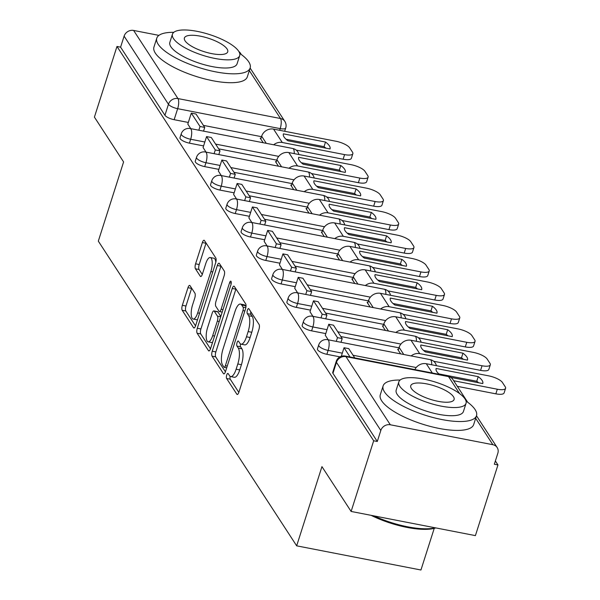 <?xml version="1.0" encoding="UTF-8"?>
<svg xmlns="http://www.w3.org/2000/svg" width="600" height="600" viewBox="0 0 600 600"><rect width="100%" height="100%" fill="white"/><g stroke="black" fill="none" stroke-linecap="round" stroke-linejoin="round"><path stroke-width="0.9" d="M226.725 375.03A2.692 0.907 -79 0 0 226.62 378.502L236.827 394.185A3.848 1.297 -79 0 0 237.21 394.478A3.848 1.297 -79 0 0 238.905 392.175L258.93 329.43A3.848 1.297 -79 0 0 259.08 324.465L248.873 308.782A2.692 0.907 -79 0 0 248.603 308.58A2.692 0.907 -79 0 0 247.417 310.192A2.692 0.907 -79 0 0 247.312 313.665L248.632 315.69A12.315 4.155 -79 0 1 248.145 331.575L246.48 336.803A12.315 4.155 -79 0 1 241.05 344.168A12.315 4.155 -79 0 1 239.843 343.23L238.522 341.205A2.692 0.907 -79 0 0 238.26 340.995A2.692 0.907 -79 0 0 237.067 342.608A2.692 0.907 -79 0 0 236.962 346.08L238.29 348.112A12.315 4.155 -79 0 1 237.803 363.99L236.13 369.218A12.315 4.155 -79 0 1 230.708 376.582A12.315 4.155 -79 0 1 229.5 375.653L228.173 373.62A2.692 0.907 -79 0 0 227.91 373.418A2.692 0.907 -79 0 0 226.725 375.03M230.175 376.365A2.692 0.907 -79 0 0 230.243 379.207L238.83 392.4M250.815 311.775A2.692 0.907 -79 0 0 250.935 314.37L252.255 316.395L248.632 315.69M240.525 343.95A2.692 0.907 -79 0 0 240.585 346.785L241.913 348.817L238.29 348.112M190.042 285.69A3.848 1.297 -79 0 0 189.66 285.397A3.848 1.297 -79 0 0 187.965 287.7L182.347 305.303A3.848 1.297 -79 0 0 182.197 310.267L193.538 327.683A3.848 1.297 -79 0 0 193.913 327.975A3.848 1.297 -79 0 0 195.608 325.673L215.632 262.928A3.848 1.297 -79 0 0 215.79 257.962L204.45 240.548A3.848 1.297 -79 0 0 204.067 240.255A3.848 1.297 -79 0 0 202.373 242.558L195.585 263.82A3.848 1.297 -79 0 0 195.435 268.785L200.288 276.24A3.848 1.297 -79 0 0 200.67 276.525A3.848 1.297 -79 0 0 202.365 274.23L205.725 263.685A10.297 3.473 -79 0 1 210.263 257.528A10.297 3.473 -79 0 1 210.87 271.582L197.685 312.892A10.297 3.473 -79 0 1 193.147 319.043A10.297 3.473 -79 0 1 192.548 304.987L194.737 298.103A3.848 1.297 -79 0 0 194.895 293.145L190.042 285.69M390.322 424.778L492.862 444.713A7.845 6.975 146.9 0 1 497.168 447.54A7.845 6.975 146.9 0 1 497.842 453.225L494.332 464.235L497.955 464.94L475.403 535.62L351.12 511.447L321.945 466.635L296.67 545.835L98.317 241.14L123.593 161.94L94.418 117.12L116.97 46.447L373.673 440.775L377.295 441.48L380.812 430.47L336.457 362.34A7.845 2.43 -162.3 0 1 336.24 361.365L332.722 372.375A7.845 2.43 -162.3 0 0 332.947 373.35L336.457 362.34A7.845 6.975 146.9 0 1 345.975 356.647L390.322 424.778A7.845 6.975 146.9 0 0 380.812 430.47M351.12 511.447L373.673 440.775M212.235 351.21A3.848 1.297 -79 0 0 212.085 356.175L223.425 373.597A3.848 1.297 -79 0 0 223.8 373.89A3.848 1.297 -79 0 0 225.495 371.587L245.52 308.835A3.848 1.297 -79 0 0 245.678 303.87L234.337 286.455A3.848 1.297 -79 0 0 233.955 286.163A3.848 1.297 -79 0 0 232.26 288.465L212.235 351.21L215.858 351.915A3.848 1.297 -79 0 0 215.708 356.88L225.42 371.805M208.478 350.64L197.138 333.218A3.848 1.297 -79 0 1 197.288 328.26L217.32 265.507A3.848 1.297 -79 0 1 219.015 263.205A3.848 1.297 -79 0 1 219.39 263.498L224.243 270.952A3.848 1.297 -79 0 1 224.093 275.918L215.97 301.365A3.848 1.297 -79 0 0 215.82 306.33L219.038 311.272A3.848 1.297 -79 0 0 219.413 311.565A3.848 1.297 -79 0 0 221.115 309.263L229.567 282.765A2.692 0.907 -79 0 1 230.752 281.16A2.692 0.907 -79 0 1 230.91 284.835L210.555 348.63A3.848 1.297 -79 0 1 208.86 350.933A3.848 1.297 -79 0 1 208.478 350.64L209.317 350.805M261.51 136.688L203.407 125.385M188.325 122.453L174.15 119.692L177.66 108.683A7.845 2.43 -162.3 0 1 168.458 104.265L124.11 36.142A7.845 6.975 -33.1 0 1 133.62 30.45L158.925 35.37M497.955 464.94L495.375 460.972M434.235 528.352L420.945 570L296.67 545.835M238.868 51.54A7.845 6.975 -33.1 0 1 240.465 53.213L241.32 54.525M116.97 46.447L120.593 47.152L124.11 36.142M398.46 349.44L397.665 349.29L400.658 353.888M325.267 335.212L328.192 339.795M383.183 325.98L382.395 325.83L385.388 330.428M309.99 311.745L312.923 316.335M367.913 302.52L367.118 302.37L370.118 306.968M294.72 288.285L297.645 292.875M352.635 279.06L351.847 278.903L354.84 283.507M279.45 264.825L282.375 269.415M337.365 255.6L336.57 255.442L339.57 260.048M264.173 241.365L267.105 245.955M322.095 232.14L321.3 231.983L324.293 236.587M248.903 217.905L251.827 222.495M306.817 208.673L306.022 208.522L309.022 213.12M233.625 194.445L236.558 199.028M291.548 185.212L290.752 185.062L293.745 189.66M218.355 170.985L221.28 175.567M276.27 161.752L275.483 161.602L278.475 166.2M203.085 147.517L206.01 152.108M276.788 160.148L218.678 148.845M203.595 145.913L189.42 143.153L190.665 139.252A7.845 2.43 -162.3 0 1 181.238 133.86L179.993 137.767A7.845 2.43 17.7 0 0 189.42 143.153M292.058 183.608L233.955 172.305M218.865 169.373L204.697 166.62L205.942 162.712A7.845 2.43 -162.3 0 1 196.515 157.32L195.27 161.227A7.845 2.43 17.7 0 0 204.697 166.62M307.335 207.067L249.225 195.765M234.142 192.833L219.968 190.08L221.212 186.172A7.845 2.43 -162.3 0 1 211.785 180.78L210.54 184.688A7.845 2.43 17.7 0 0 219.968 190.08M322.605 230.528L264.502 219.233M249.413 216.292L235.237 213.54L236.49 209.632A7.845 2.43 -162.3 0 1 227.062 204.24L225.81 208.147A7.845 2.43 17.7 0 0 235.237 213.54M337.875 253.987L279.772 242.692M264.69 239.76L250.515 237L251.76 233.093A7.845 2.43 -162.3 0 1 242.333 227.7L241.087 231.608A7.845 2.43 17.7 0 0 250.515 237M353.153 277.455L295.043 266.153M279.96 263.22L265.785 260.46L267.03 256.553A7.845 2.43 -162.3 0 1 257.603 251.16L256.358 255.067A7.845 2.43 17.7 0 0 265.785 260.46M368.423 300.915L310.32 289.612M295.237 286.68L281.062 283.92L282.308 280.02A7.845 2.43 -162.3 0 1 272.88 274.627L271.635 278.535A7.845 2.43 17.7 0 0 281.062 283.92M383.7 324.375L325.59 313.072M310.507 310.14L296.332 307.388L297.577 303.48A7.845 2.43 -162.3 0 1 288.15 298.087L286.905 301.995A7.845 2.43 17.7 0 0 296.332 307.388M398.97 347.835L340.868 336.532M325.778 333.6L311.603 330.847L312.855 326.94A7.845 2.43 -162.3 0 1 303.428 321.548L302.175 325.455A7.845 2.43 17.7 0 0 311.603 330.847M339.975 356.858L326.88 354.308L328.125 350.4A7.845 2.43 -162.3 0 1 318.697 345.007L317.452 348.915A7.845 2.43 17.7 0 0 326.88 354.308M187.808 124.058L190.733 128.648M261 138.292L260.205 138.135L263.205 142.74M120.593 47.152L164.94 115.275A7.845 2.43 17.7 0 0 174.15 119.692M377.295 441.48L332.947 373.35M230.708 376.582L234.33 377.288A12.315 4.155 -79 0 0 239.752 369.923L236.13 369.218M241.913 348.817A12.315 4.155 -79 0 1 241.425 364.695L239.752 369.923M241.05 344.168L244.68 344.873A12.315 4.155 -79 0 0 250.103 337.507L246.48 336.803M252.255 316.395A12.315 4.155 -79 0 1 251.775 332.272L250.103 337.507M235.958 288.945A3.848 1.297 -79 0 0 235.882 289.17L215.858 351.915M223.92 367.087A2.692 0.907 -79 0 0 224.19 367.298A2.692 0.907 -79 0 0 225.375 365.685L242.955 310.605A2.692 0.907 -79 0 0 243.06 307.132L241.665 304.987A12.315 4.155 -79 0 0 240.458 304.058A12.315 4.155 -79 0 0 235.028 311.423L223.013 349.072A12.315 4.155 -79 0 0 222.532 364.95L223.92 367.087M240.458 304.058L244.08 304.763A12.315 4.155 -79 0 1 245.288 305.692L245.97 306.735M210.48 348.847L200.76 333.923L197.138 333.218M221.017 265.995A3.848 1.297 -79 0 0 220.942 266.212L200.917 328.965A3.848 1.297 -79 0 0 200.76 333.923M207.54 327.772A10.297 3.473 -79 0 0 208.147 341.827A10.297 3.473 -79 0 0 212.685 335.67L217.327 321.112A3.848 1.297 -79 0 0 217.478 316.155L214.26 311.205A3.848 1.297 -79 0 0 213.885 310.913A3.848 1.297 -79 0 0 212.19 313.215L207.54 327.772M208.147 341.827L211.77 342.532A10.297 3.473 -79 0 0 212.528 342.442M213.885 310.913L217.507 311.618A3.848 1.297 -79 0 1 217.882 311.91L220.83 316.433M193.147 319.043L196.77 319.748A10.297 3.473 -79 0 0 197.528 319.665M215.798 262.365A10.297 3.473 -79 0 0 213.885 258.233L210.263 257.528M206.07 243.038A3.848 1.297 -79 0 0 205.995 243.263L199.208 264.525A3.848 1.297 -79 0 0 199.058 269.49L202.29 274.447M191.663 288.18A3.848 1.297 -79 0 0 191.587 288.405L185.97 306.007A3.848 1.297 -79 0 0 185.82 310.972L195.532 325.897M436.072 368.715L436.147 368.46A24.307 7.522 17.7 0 0 436.11 368.587A24.307 7.522 17.7 0 0 436.8 371.61A24.307 7.522 17.7 0 0 439.365 374.362M354.78 357.915L348.743 348.638L344.032 347.722L350.07 357M344.032 347.722L341.303 356.288M457.335 386.347L495.847 393.84L497.317 389.22A11.76 3.645 17.7 0 0 505.582 388.29A11.76 3.645 17.7 0 0 505.252 386.827L502.41 382.462A11.76 3.645 17.7 0 0 488.603 375.84L426.285 363.72A9.803 8.715 146.9 0 0 414.877 369.6M497.317 389.22L453.683 380.737M450.885 377.37L482.737 383.565A24.307 7.522 -162.3 0 0 482.783 383.438A24.307 7.522 -162.3 0 0 478.237 376.642L436.147 368.46M438.81 373.882L476.76 381.263A24.307 7.522 -162.3 0 1 478.605 382.763M505.582 388.29L504.112 392.903A11.76 3.645 -162.3 0 1 495.847 393.84M476.76 381.263L478.237 376.642M421.53 348.15A24.307 7.522 17.7 0 0 425.377 351.915L467.467 360.105A24.307 7.522 -162.3 0 0 467.513 359.978A24.307 7.522 -162.3 0 0 462.96 353.183L420.877 345A24.307 7.522 17.7 0 0 420.832 345.127A24.307 7.522 17.7 0 0 421.53 348.15M340.995 342.285L342.188 338.565L333.472 325.178L328.763 324.263L337.478 337.65L336.285 341.37M328.763 324.263L325.245 335.272M342.188 338.565L337.478 337.65M433.665 361.252L480.57 370.38L482.048 365.76A11.76 3.645 17.7 0 0 490.312 364.822A11.76 3.645 17.7 0 0 489.975 363.36L487.14 359.002A11.76 3.645 17.7 0 0 473.332 352.373L411.007 340.26A9.803 8.715 146.9 0 0 399.12 347.377L398.228 350.16M482.048 365.76L419.722 353.64A9.803 8.715 146.9 0 0 411.158 355.935M423.54 350.423L461.49 357.803A24.307 7.522 -162.3 0 1 463.335 359.295M490.312 364.822L488.842 369.442A11.76 3.645 -162.3 0 1 480.57 370.38M461.49 357.803L462.96 353.183M406.252 324.683A24.307 7.522 17.7 0 0 410.107 328.455L452.19 336.638A24.307 7.522 -162.3 0 0 452.235 336.517A24.307 7.522 -162.3 0 0 447.69 329.722L405.607 321.54A24.307 7.522 17.7 0 0 405.562 321.668A24.307 7.522 17.7 0 0 406.252 324.683M325.725 318.825L326.91 315.105L318.195 301.718L313.485 300.803L322.2 314.183L321.015 317.91M313.485 300.803L309.975 311.812M326.91 315.105L322.2 314.183M418.388 337.793L465.3 346.92L466.77 342.3A11.76 3.645 17.7 0 0 475.043 341.362A11.76 3.645 17.7 0 0 474.705 339.9L471.862 335.543A11.76 3.645 17.7 0 0 458.055 328.913L395.737 316.793A9.803 8.715 146.9 0 0 383.843 323.91L382.957 326.692M466.77 342.3L404.452 330.18A9.803 8.715 146.9 0 0 395.888 332.468M408.263 326.962L446.22 334.343A24.307 7.522 -162.3 0 1 448.058 335.835M475.043 341.362L473.565 345.983A11.76 3.645 -162.3 0 1 465.3 346.92M446.22 334.343L447.69 329.722M390.982 301.222A24.307 7.522 17.7 0 0 394.838 304.995L436.92 313.178A24.307 7.522 -162.3 0 0 436.965 313.058A24.307 7.522 -162.3 0 0 432.42 306.263L390.33 298.08A24.307 7.522 17.7 0 0 390.285 298.2A24.307 7.522 17.7 0 0 390.982 301.222M310.447 295.365L311.64 291.638L302.925 278.257L298.215 277.343L306.93 290.722L305.737 294.45M298.215 277.343L294.697 288.353M311.64 291.638L306.93 290.722M403.118 314.332L450.022 323.452L451.5 318.84A11.76 3.645 17.7 0 0 459.765 317.903A11.76 3.645 17.7 0 0 459.428 316.44L456.592 312.082A11.76 3.645 17.7 0 0 442.785 305.452L380.468 293.332A9.803 8.715 146.9 0 0 368.572 300.45L367.68 303.233M451.5 318.84L389.175 306.72A9.803 8.715 146.9 0 0 380.61 309.007M392.993 303.495L430.942 310.875A24.307 7.522 -162.3 0 1 432.787 312.375M459.765 317.903L458.295 322.522A11.76 3.645 -162.3 0 1 450.022 323.452M430.942 310.875L432.42 306.263M375.705 277.763A24.307 7.522 17.7 0 0 379.56 281.535L421.65 289.718A24.307 7.522 -162.3 0 0 421.695 289.59A24.307 7.522 -162.3 0 0 417.143 282.803L375.06 274.612A24.307 7.522 17.7 0 0 375.015 274.74A24.307 7.522 17.7 0 0 375.705 277.763M295.178 271.905L296.362 268.178L287.655 254.798L282.945 253.875L291.653 267.263L290.468 270.99M282.945 253.875L279.428 264.885M296.362 268.178L291.653 267.263M387.847 290.873L434.752 299.993L436.222 295.38A11.76 3.645 17.7 0 0 444.495 294.442A11.76 3.645 17.7 0 0 444.158 292.98L441.322 288.615A11.76 3.645 17.7 0 0 427.515 281.993L365.19 269.873A9.803 8.715 146.9 0 0 353.303 276.99L352.41 279.772M436.222 295.38L373.905 283.26A9.803 8.715 146.9 0 0 365.34 285.548M377.715 280.035L415.673 287.415A24.307 7.522 -162.3 0 1 417.518 288.915M444.495 294.442L443.018 299.055A11.76 3.645 -162.3 0 1 434.752 299.993M415.673 287.415L417.143 282.803M360.435 254.303A24.307 7.522 17.7 0 0 364.29 258.075L406.373 266.257A24.307 7.522 -162.3 0 0 406.418 266.13A24.307 7.522 -162.3 0 0 401.873 259.343L359.782 251.153A24.307 7.522 17.7 0 0 359.737 251.28A24.307 7.522 17.7 0 0 360.435 254.303M279.9 248.445L281.093 244.718L272.377 231.33L267.668 230.415L276.382 243.803L275.19 247.53M267.668 230.415L264.157 241.425M281.093 244.718L276.382 243.803M372.57 267.413L419.482 276.532L420.952 271.913A11.76 3.645 17.7 0 0 429.217 270.983A11.76 3.645 17.7 0 0 428.888 269.52L426.045 265.155A11.76 3.645 17.7 0 0 412.237 258.532L349.92 246.413A9.803 8.715 146.9 0 0 338.025 253.53L337.14 256.312M420.952 271.913L358.627 259.8A9.803 8.715 146.9 0 0 350.07 262.087M362.445 256.575L400.395 263.955A24.307 7.522 -162.3 0 1 402.24 265.455M429.217 270.983L427.748 275.595A11.76 3.645 -162.3 0 1 419.482 276.532M400.395 263.955L401.873 259.343M400.147 380.025A49.005 15.172 17.7 0 0 383.13 385.882A49.005 15.172 17.7 0 0 384.533 391.972A49.005 15.172 17.7 0 0 433.695 417.683A49.005 15.172 17.7 0 0 476.513 415.68A49.005 15.172 17.7 0 0 475.11 409.59A49.005 15.172 17.7 0 0 466.028 401.048M383.13 385.882L380.295 394.755A49.005 15.172 17.7 0 0 381.697 400.853A49.005 15.172 17.7 0 0 430.86 426.562A49.005 15.172 17.7 0 0 473.678 424.56L476.513 415.68M466.043 403.342L463.433 411.51A35.287 10.928 -162.3 0 1 432.607 412.95A35.287 10.928 -162.3 0 1 397.207 394.44A35.287 10.928 -162.3 0 1 396.202 390.053L398.812 381.885A35.287 10.928 17.7 0 0 399.817 386.272A35.287 10.928 17.7 0 0 435.217 404.783A35.287 10.928 17.7 0 0 466.043 403.342A35.287 10.928 17.7 0 0 465.037 398.955A35.287 10.928 17.7 0 0 429.638 380.438A35.287 10.928 17.7 0 0 398.812 381.885M411.412 388.522A22.74 7.043 17.7 0 0 434.228 400.455A22.74 7.043 17.7 0 0 454.088 399.525A22.74 7.043 17.7 0 0 453.442 396.697A22.74 7.043 17.7 0 0 430.627 384.765A22.74 7.043 17.7 0 0 410.768 385.695A22.74 7.043 17.7 0 0 411.412 388.522M373.853 515.873A49.005 15.172 17.7 0 0 435.308 527.82M435.728 527.903A47.835 14.812 -162.3 0 1 371.07 515.332M173.797 32.318A49.005 15.172 17.7 0 0 156.78 38.175A49.005 15.172 17.7 0 0 158.175 44.265A49.005 15.172 17.7 0 0 207.345 69.975A49.005 15.172 17.7 0 0 250.155 67.972A49.005 15.172 17.7 0 0 248.76 61.883A49.005 15.172 17.7 0 0 239.678 53.34M156.78 38.175L153.945 47.055A49.005 15.172 17.7 0 0 155.34 53.145A49.005 15.172 17.7 0 0 204.51 78.855A49.005 15.172 17.7 0 0 247.32 76.852L250.155 67.972M239.685 55.635L237.083 63.802A35.287 10.928 -162.3 0 1 206.257 65.242A35.287 10.928 -162.3 0 1 170.858 46.733A35.287 10.928 -162.3 0 1 169.852 42.345L172.455 34.178A35.287 10.928 17.7 0 0 173.46 38.565A35.287 10.928 17.7 0 0 208.86 57.075A35.287 10.928 17.7 0 0 239.685 55.635A35.287 10.928 17.7 0 0 238.68 51.248A35.287 10.928 17.7 0 0 203.28 32.737A35.287 10.928 17.7 0 0 172.455 34.178M185.055 40.815A22.74 7.043 17.7 0 0 207.87 52.748A22.74 7.043 17.7 0 0 227.737 51.818A22.74 7.043 17.7 0 0 227.085 48.99A22.74 7.043 17.7 0 0 204.278 37.057A22.74 7.043 17.7 0 0 184.41 37.987A22.74 7.043 17.7 0 0 185.055 40.815M345.157 230.843A24.307 7.522 17.7 0 0 349.013 234.615L391.103 242.798A24.307 7.522 -162.3 0 0 391.147 242.67A24.307 7.522 -162.3 0 0 386.595 235.875L344.513 227.692A24.307 7.522 17.7 0 0 344.468 227.82A24.307 7.522 17.7 0 0 345.157 230.843M264.63 224.985L265.822 221.257L257.108 207.87L252.397 206.955L261.112 220.343L259.92 224.062M252.397 206.955L248.88 217.965M265.822 221.257L261.112 220.343M357.3 243.952L404.205 253.072L405.683 248.452A11.76 3.645 17.7 0 0 413.947 247.522A11.76 3.645 17.7 0 0 413.61 246.06L410.775 241.695A11.76 3.645 17.7 0 0 396.967 235.072L334.642 222.952A9.803 8.715 146.9 0 0 322.755 230.07L321.862 232.853M405.683 248.452L343.358 236.333A9.803 8.715 146.9 0 0 334.793 238.627M347.175 233.115L385.125 240.495A24.307 7.522 -162.3 0 1 386.97 241.995M413.947 247.522L412.478 252.135A11.76 3.645 -162.3 0 1 404.205 253.072M385.125 240.495L386.595 235.875M329.888 207.382A24.307 7.522 17.7 0 0 333.743 211.147L375.825 219.337A24.307 7.522 -162.3 0 0 375.87 219.21A24.307 7.522 -162.3 0 0 371.325 212.415L329.243 204.233A24.307 7.522 17.7 0 0 329.197 204.36A24.307 7.522 17.7 0 0 329.888 207.382M249.36 201.517L250.545 197.798L241.83 184.41L237.12 183.495L245.835 196.882L244.65 200.603M237.12 183.495L233.61 194.505M250.545 197.798L245.835 196.882M342.022 220.493L388.935 229.612L390.405 224.993A11.76 3.645 17.7 0 0 398.678 224.055A11.76 3.645 17.7 0 0 398.34 222.593L395.498 218.235A11.76 3.645 17.7 0 0 381.69 211.612L319.373 199.493A9.803 8.715 146.9 0 0 307.478 206.61L306.593 209.392M390.405 224.993L328.087 212.873A9.803 8.715 146.9 0 0 319.522 215.167M331.897 209.655L369.847 217.035A24.307 7.522 -162.3 0 1 371.692 218.528M398.678 224.055L397.2 228.675A11.76 3.645 -162.3 0 1 388.935 229.612M369.847 217.035L371.325 212.415M314.618 183.915A24.307 7.522 17.7 0 0 318.472 187.688L360.555 195.87A24.307 7.522 -162.3 0 0 360.6 195.75A24.307 7.522 -162.3 0 0 356.055 188.955L313.965 180.773A24.307 7.522 17.7 0 0 313.92 180.9A24.307 7.522 17.7 0 0 314.618 183.915M234.083 178.058L235.275 174.337L226.56 160.95L221.85 160.035L230.565 173.415L229.373 177.142M221.85 160.035L218.333 171.045M235.275 174.337L230.565 173.415M326.752 197.025L373.657 206.153L375.135 201.532A11.76 3.645 17.7 0 0 383.4 200.595A11.76 3.645 17.7 0 0 383.062 199.132L380.228 194.775A11.76 3.645 17.7 0 0 366.42 188.145L304.095 176.025A9.803 8.715 146.9 0 0 292.207 183.142L291.315 185.933M375.135 201.532L312.81 189.413A9.803 8.715 146.9 0 0 304.245 191.7M316.627 186.195L354.577 193.575A24.307 7.522 -162.3 0 1 356.423 195.067M383.4 200.595L381.93 205.215A11.76 3.645 -162.3 0 1 373.657 206.153M354.577 193.575L356.055 188.955M299.34 160.455A24.307 7.522 17.7 0 0 303.195 164.227L345.285 172.41A24.307 7.522 -162.3 0 0 345.322 172.29A24.307 7.522 -162.3 0 0 340.778 165.495L298.695 157.312A24.307 7.522 17.7 0 0 298.65 157.433A24.307 7.522 17.7 0 0 299.34 160.455M218.812 154.597L219.998 150.87L211.29 137.49L206.572 136.575L215.288 149.955L214.103 153.683M206.572 136.575L203.062 147.585M219.998 150.87L215.288 149.955M311.475 173.565L358.388 182.685L359.858 178.072A11.76 3.645 17.7 0 0 368.13 177.135A11.76 3.645 17.7 0 0 367.793 175.672L364.95 171.315A11.76 3.645 17.7 0 0 351.15 164.685L288.825 152.565A9.803 8.715 146.9 0 0 276.93 159.683L276.045 162.465M359.858 178.072L297.54 165.953A9.803 8.715 146.9 0 0 288.975 168.24M301.35 162.727L339.308 170.115A24.307 7.522 -162.3 0 1 341.145 171.608M368.13 177.135L366.653 181.755A11.76 3.645 -162.3 0 1 358.388 182.685M339.308 170.115L340.778 165.495M284.07 136.995A24.307 7.522 17.7 0 0 287.925 140.767L330.007 148.95A24.307 7.522 -162.3 0 0 330.053 148.822A24.307 7.522 -162.3 0 0 325.507 142.035L283.418 133.852A24.307 7.522 17.7 0 0 283.373 133.972A24.307 7.522 17.7 0 0 284.07 136.995M203.535 131.137L204.728 127.41L196.013 114.03L191.303 113.115L200.017 126.495L198.825 130.222M191.303 113.115L187.792 124.118M204.728 127.41L200.017 126.495M296.205 150.105L343.11 159.225L344.587 154.613A11.76 3.645 17.7 0 0 352.853 153.675A11.76 3.645 17.7 0 0 352.522 152.212L349.68 147.847A11.76 3.645 17.7 0 0 335.873 141.225L273.555 129.105A9.803 8.715 146.9 0 0 261.66 136.222L260.775 139.005M344.587 154.613L282.263 142.493A9.803 8.715 146.9 0 0 273.697 144.78M286.08 139.267L324.03 146.648A24.307 7.522 -162.3 0 1 325.875 148.148M352.853 153.675L351.382 158.295A11.76 3.645 -162.3 0 1 343.11 159.225M324.03 146.648L325.507 142.035M230.243 379.207L226.62 378.502M250.935 314.37L247.312 313.665M240.585 346.785L236.962 346.08M279.668 130.297L280.2 128.625L177.66 108.683A7.845 2.64 101 0 0 177.968 98.573L280.507 118.515L249.315 70.597M133.62 30.45L177.968 98.573A7.845 6.975 146.9 0 0 168.458 104.265L164.94 115.275M459.577 393.577L448.515 376.59L345.975 356.647A7.845 2.64 -79 0 0 345.202 356.055A7.845 7.845 0 0 0 336.24 361.365M492.862 444.713L475.673 418.305M278.745 156.375L215.587 144.097M204.84 142.005L190.665 139.252A7.845 2.64 101 0 0 190.98 129.135A7.845 2.64 101 0 0 190.208 128.542A7.845 7.845 0 0 0 181.238 133.86M294.015 179.835L230.858 167.558M220.118 165.465L205.942 162.712A7.845 2.64 101 0 0 206.25 152.602A7.845 2.64 101 0 0 205.478 152.002A7.845 7.845 0 0 0 196.515 157.32M309.293 203.303L246.135 191.017M235.388 188.925L221.212 186.172A7.845 2.64 101 0 0 221.52 176.062A7.845 2.64 101 0 0 220.755 175.47A7.845 7.845 0 0 0 211.785 180.78M324.562 226.763L261.405 214.478M250.665 212.392L236.49 209.632A7.845 2.64 101 0 0 236.798 199.522A7.845 2.64 101 0 0 236.025 198.93A7.845 7.845 0 0 0 227.062 204.24M339.832 250.222L276.683 237.938M265.935 235.853L251.76 233.093A7.845 2.64 101 0 0 252.067 222.983A7.845 2.64 101 0 0 251.303 222.39A7.845 7.845 0 0 0 242.333 227.7M355.11 273.683L291.952 261.405M281.205 259.312L267.03 256.553A7.845 2.64 101 0 0 267.345 246.442A7.845 2.64 101 0 0 266.572 245.85A7.845 7.845 0 0 0 257.603 251.16M370.38 297.142L307.222 284.865M296.483 282.772L282.308 280.02A7.845 2.64 101 0 0 282.615 269.903A7.845 2.64 101 0 0 281.843 269.31A7.845 7.845 0 0 0 272.88 274.627M385.658 320.603L322.5 308.325M311.752 306.233L297.577 303.48A7.845 2.64 101 0 0 297.885 293.37A7.845 2.64 101 0 0 297.12 292.77A7.845 7.845 0 0 0 288.15 298.087M400.928 344.07L337.77 331.785M327.03 329.692L312.855 326.94A7.845 2.64 101 0 0 313.163 316.83A7.845 2.64 101 0 0 312.39 316.237A7.845 7.845 0 0 0 303.428 321.548M416.197 367.53L353.048 355.245M342.3 353.16L328.125 350.4A7.845 2.64 101 0 0 328.433 340.29A7.845 2.64 101 0 0 327.668 339.697A7.845 7.845 0 0 0 318.697 345.007M327.668 339.697L430.207 359.632A7.845 2.64 101 0 1 430.972 360.233A7.845 2.64 -79 0 1 431.685 364.77M312.39 316.237L414.93 336.173A7.845 2.64 101 0 1 415.702 336.765A7.845 2.64 -79 0 1 416.408 341.31M297.12 292.77L399.66 312.712A7.845 2.64 101 0 1 400.425 313.305A7.845 2.64 -79 0 1 401.138 317.843M281.843 269.31L384.382 289.252A7.845 2.64 101 0 1 385.155 289.845A7.845 2.64 -79 0 1 385.86 294.382M266.572 245.85L369.112 265.793A7.845 2.64 101 0 1 369.885 266.385A7.845 2.64 -79 0 1 370.59 270.923M251.303 222.39L353.843 242.333A7.845 2.64 101 0 1 354.608 242.925A7.845 2.64 -79 0 1 355.32 247.462M236.025 198.93L338.565 218.865A7.845 2.64 101 0 1 339.337 219.465A7.845 2.64 -79 0 1 340.043 224.002M220.755 175.47L323.295 195.405A7.845 2.64 101 0 1 324.06 196.005A7.845 2.64 -79 0 1 324.772 200.542M205.478 152.002L308.017 171.945A7.845 2.64 101 0 1 308.79 172.538A7.845 2.64 -79 0 1 309.495 177.075M190.208 128.542L292.748 148.485A7.845 2.64 101 0 1 293.52 149.078A7.845 2.64 -79 0 1 294.225 153.615M284.67 131.265L285.712 128.002A7.845 2.43 -162.3 0 1 280.2 128.625A7.845 2.64 101 0 0 280.507 118.515A7.845 6.975 -33.1 0 1 284.812 121.343L250.125 68.055M447.743 375.998A7.845 2.64 -79 0 1 448.515 376.59A7.845 6.975 -33.1 0 1 452.82 379.41A7.845 7.845 0 0 0 447.743 375.998L345.202 356.055M241.425 364.695L237.803 363.99M251.775 332.272L248.145 331.575M237.667 394.35L236.827 394.185M235.882 289.17L232.26 288.465M224.257 373.755L223.425 373.597M215.708 356.88L212.085 356.175M227.265 366.053L225.375 365.685M244.837 310.972L242.955 310.605M245.82 307.665L243.06 307.132M245.288 305.692L241.665 304.987M200.917 328.965L197.288 328.26M220.942 266.212L217.32 265.507M222.998 309.63L221.115 309.263M231.248 283.095L229.567 282.765M214.575 336.038L212.685 335.67M219.218 321.48L217.327 321.112M220.718 316.785L217.478 316.155M217.882 311.91L214.26 311.205M199.575 313.252L197.685 312.892M212.76 271.942L210.87 271.582M201.127 276.397L200.288 276.24M199.058 269.49L195.435 268.785M199.208 264.525L195.585 263.82M205.995 243.263L202.373 242.558M194.37 327.847L193.538 327.683M185.82 310.972L182.197 310.267M185.97 306.007L182.347 305.303M191.587 288.405L187.965 287.7M426.285 363.72L432.322 372.998M399.12 347.377L403.755 354.495M411.007 340.26L419.722 353.64M383.843 323.91L388.478 331.028M395.737 316.793L404.452 330.18M368.572 300.45L373.207 307.567M380.468 293.332L389.175 306.72M353.303 276.99L357.93 284.108M365.19 269.873L373.905 283.26M338.025 253.53L342.66 260.647M349.92 246.413L358.627 259.8M322.755 230.07L327.39 237.188M334.642 222.952L343.358 236.333M307.478 206.61L312.112 213.728M319.373 199.493L328.087 212.873M292.207 183.142L296.843 190.26M304.095 176.025L312.81 189.413M276.93 159.683L281.565 166.8M288.825 152.565L297.54 165.953M261.66 136.222L266.295 143.34M273.555 129.105L282.263 142.493M436.373 365.678A7.845 7.845 0 0 0 430.207 359.632M421.103 342.218A7.845 7.845 0 0 0 414.93 336.173M405.825 318.757A7.845 7.845 0 0 0 399.66 312.712M390.555 295.298A7.845 7.845 0 0 0 384.382 289.252M375.278 271.837A7.845 7.845 0 0 0 369.112 265.793M360.007 248.377A7.845 7.845 0 0 0 353.843 242.333M344.737 224.91A7.845 7.845 0 0 0 338.565 218.865M329.46 201.45A7.845 7.845 0 0 0 323.295 195.405M314.19 177.99A7.845 7.845 0 0 0 308.017 171.945M298.913 154.53A7.845 7.845 0 0 0 292.748 148.485M285.712 128.002A7.845 7.845 0 0 0 284.812 121.343M497.168 447.54L476.482 415.763M467.678 402.232L452.82 379.41M226.71 367.785L224.19 367.298M222.21 312.105L219.413 311.565"/></g></svg>

